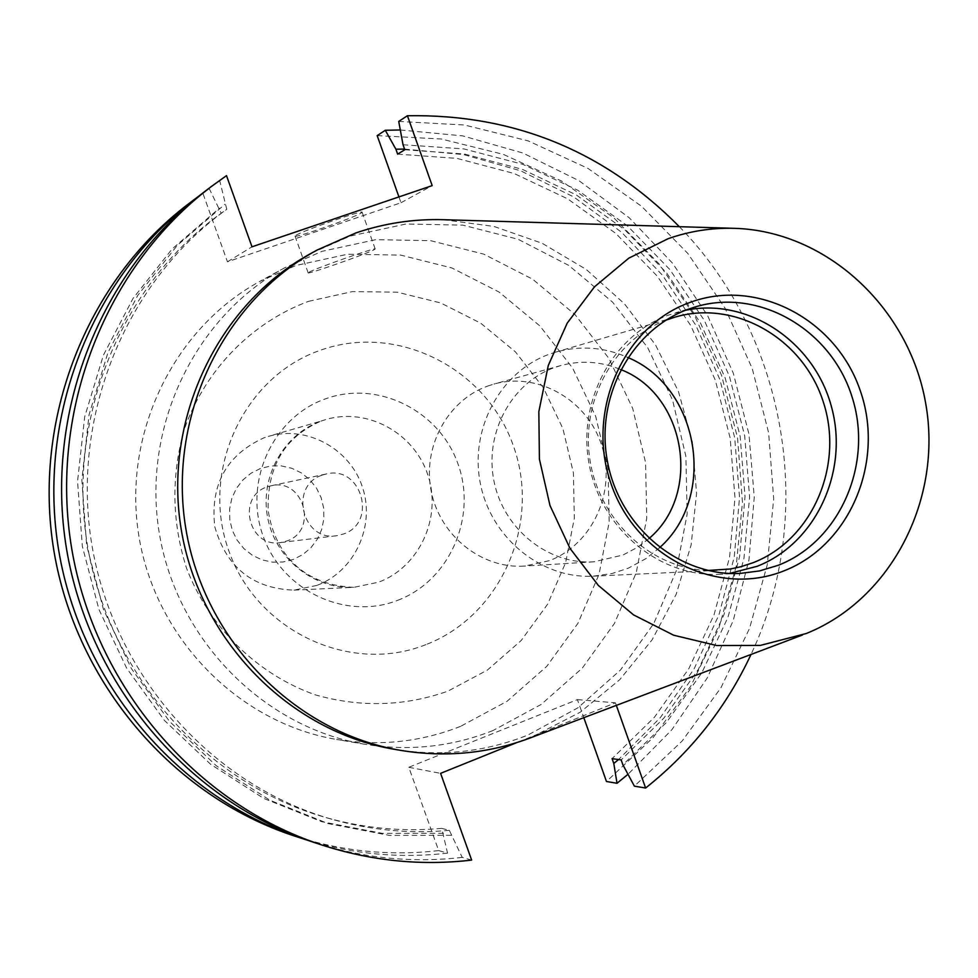 <?xml version="1.0" encoding="UTF-8"?>
<svg xmlns="http://www.w3.org/2000/svg" width="978" height="978" viewBox="0 0 978 978"><rect width="100%" height="100%" fill="white"/><g stroke="black" fill="none" stroke-linecap="round" stroke-linejoin="round"><path stroke-width="0.73" stroke-dasharray="4.89 3.67" d="M295.992 235.27C303.18 230.6 363.413 209.634 362.129 212.238L360.98 213.18C352.801 218.155 294.158 238.546 295.026 236.101L295.992 235.27M309.158 272.128C316.517 267.972 376.677 246.896 375.21 248.987L373.999 249.793C365.662 254.268 307.104 274.769 308.156 272.838L309.158 272.128M443.327 219.695L493.914 226.431L542.142 243.265L586.201 269.427L624.465 303.791L655.59 345.026L678.463 391.542L692.29 441.604L696.568 493.364L691.128 544.917L676.14 594.379L652.081 639.869L619.771 679.661L580.333 712.155L530.125 737.987M311.469 253.131L350.136 236.077L406.041 223.999L462.961 225.16L518.071 239.255L568.756 265.405L612.644 302.202L647.766 347.789L672.534 399.953L685.871 456.261L687.155 514.086L676.311 570.736L653.756 623.573L620.443 670.052L577.839 707.864L527.875 735.053C485.125 752.082 440.699 756.838 394.586 749.344M729.6 573.426L719.405 574.318C659.649 577.264 601.507 529.196 589.367 465.43C576.714 401.775 612.57 335.002 669.05 314.916L685.529 310.283M659.661 547.607L646.03 558.56L628.206 568.23L611.922 573.548L593.133 576.189C541.225 578.927 490.834 537.912 480.332 483.376C469.391 428.926 500.455 371.579 549.514 354.134L555.602 352.141C580.198 345.271 604.27 347.056 627.815 357.483M487.631 386.09L493.927 384.073C538.352 371.506 587.864 400.295 601.873 446.005C616.458 491.531 592.607 544.294 549.526 560.626L524.416 566.091C481.812 568.976 440.173 535.993 431.298 491.665C422.044 447.411 447.337 400.454 487.631 386.09M649.001 538.523L637.656 547.252L622.986 555.027L593.915 561.812C548.291 564.905 503.597 529.294 494.037 481.445C484.049 433.67 511.139 383.046 554.281 367.642L561.03 365.479C581.274 360.112 601.164 361.469 620.7 369.55M267.202 486.873L270.906 485.809C303.571 477.337 318.779 530.675 286.688 541.054L280.417 542.582C248.546 548.022 236.321 496.531 267.202 486.873M322.178 475.149L326.175 473.988C361.493 464.831 377.985 522.827 343.29 534.086L336.518 535.736C302.043 541.641 288.767 485.614 322.178 475.149M293.302 559.44L283.021 561.995L272.422 562.142L262.018 559.868L252.361 555.284L243.913 548.609L237.116 540.186L232.336 530.431L229.793 519.844L229.622 508.963L231.835 498.34L236.321 488.523L242.85 479.99L251.065 473.181L260.576 468.425L270.882 465.98L281.468 465.931L291.811 468.291L301.395 472.924L309.733 479.611L316.432 487.998L321.151 497.68L323.669 508.157L323.84 518.939L321.689 529.477L317.288 539.257L310.87 547.778L302.74 554.624L293.302 559.44M316.958 585.382L293.999 590.137C252.837 588.609 226.431 567.484 214.793 526.751C210.074 484.648 226.456 455.002 263.95 437.826L268.253 436.42C306.774 424.892 350.222 448.719 362.581 487.545C375.442 526.213 354.562 571.409 316.958 585.382M492.949 730.554C451.726 746.886 408.914 751.434 364.501 744.209C263.547 727.326 177.042 640.003 159.377 533.67C141.431 427.386 194.756 316.64 284.708 267.776L321.945 251.346L375.796 239.659L430.65 240.686L483.78 254.146L532.655 279.219L574.978 314.537L608.842 358.327L632.717 408.474L645.553 462.594L646.751 518.193L636.25 572.668L614.441 623.463L582.265 668.133L541.152 704.453L492.949 730.554M460.528 726.373C420.723 742.058 379.415 746.422 336.603 739.454C239.268 723.17 156.015 639.233 139.047 537.069C121.81 434.965 173.167 328.486 259.879 281.371L295.784 265.515L347.728 254.207L400.65 255.099L451.922 267.984L499.098 292.055L539.954 326.004L572.643 368.131L595.688 416.384L608.059 468.499L609.184 522.02L599.001 574.465L577.9 623.353L546.788 666.336L507.056 701.287L460.528 726.373M377.178 135.624L441.225 138.998L503.328 154.365L561.482 181.003L613.842 217.862L658.83 263.608L695.113 316.713L721.605 375.43L737.546 437.912L742.461 502.215L736.177 566.323L718.818 628.243L690.859 685.994L653.047 737.669L606.482 781.508M471.653 860.09L462.178 857.364L449.354 830.359L441.726 828.378L447.545 853.146L438.682 850.591L408.804 767.29L577.411 699.612L583.817 717.681M438.682 850.591C389.941 856.215 341.725 851.3 294.06 835.872M188.241 204.084L209.28 188.705L221.187 213.241L226.774 209.316L219.732 180.771L226.493 175.637M398.938 196.908L401.004 202.739L227.458 261.798L202.959 193.497M616.336 705.382L615.431 702.815L516.922 742.559M679.355 226.7C787.156 336.835 817.033 515.21 751.006 654.465M398.731 121.443L464.501 125.001L528.254 140.905L587.925 168.375L641.654 206.346L687.815 253.449L725.028 308.094L752.229 368.486L768.61 432.741L773.684 498.866L767.265 564.783L749.515 628.463L720.872 687.864L682.131 741.031L634.38 786.153M462.178 857.364C412.117 863.183 362.594 858.158 313.583 842.29M204.61 191.639L219.732 180.771M403.034 144.756L463.829 148.9L522.692 164.28L577.741 190.221L627.289 225.735L669.881 269.573L704.258 320.295L729.441 376.31L744.698 435.858L749.6 497.13L743.965 558.279L727.925 617.424L701.874 672.705L666.531 722.387L622.888 764.784M451.127 835.31L389.44 835.408L328.29 823.623L269.842 800.175L216.224 765.713L169.475 721.336L131.37 668.561L103.411 609.257L86.687 545.602L81.846 479.978L89.047 414.819L107.947 352.532L137.764 295.38L177.287 245.392L224.952 204.243M404.794 149.744L464.489 154.023L522.252 169.304L576.274 194.915L624.893 229.891L666.678 273.009L700.419 322.874L725.15 377.899L740.163 436.408L745.028 496.604L739.576 556.69L723.916 614.832L698.463 669.209L663.879 718.109L621.164 759.918M449.354 830.359C409.855 833.965 370.686 830.261 331.848 819.258C212.153 785.09 114.463 675.908 92.164 546.629C69.89 417.349 125.392 281.664 226.774 209.316M397.643 154.145L456.824 158.363L514.098 173.485L567.656 198.84L615.871 233.473L657.302 276.187L690.761 325.576L715.285 380.1L730.175 438.083L734.991 497.741L729.564 557.277L714.026 614.881L688.769 668.769L654.465 717.216L612.081 758.635M441.726 828.378C402.569 831.948 363.755 828.268 325.258 817.363C206.627 783.5 109.854 675.37 87.775 547.35C65.722 419.33 120.697 284.953 221.187 213.241M404.562 149.096L463.645 154.597L520.651 170.795L573.817 196.994L621.592 232.263L662.607 275.405L695.7 325.063L719.955 379.709L734.698 437.728L739.527 497.386L734.258 556.934L719.013 614.636L694.172 668.72L660.382 717.546L618.548 759.551M443.486 833.293L382.337 833.366L321.725 821.691L263.803 798.451L210.673 764.319L164.353 720.358L126.614 668.096L98.912 609.367L82.348 546.335L77.555 481.347L84.695 416.811L103.423 355.124L132.971 298.51L172.128 248.987L219.378 208.216M400.308 129.976L462.692 135.869L522.839 153.008L578.939 180.673L629.343 217.862L672.632 263.314L707.595 315.613L733.28 373.168L748.989 434.269L754.258 497.13L748.952 559.929L733.145 620.822L707.228 677.999L671.874 729.71L628.01 774.307M447.545 853.146C400.454 858.598 353.779 854.295 307.495 840.224M199.524 195.576L209.28 188.705M707.827 570.455C651.751 568.744 600.04 521.36 590.211 461.506C580.003 401.726 613.45 340.075 665.908 320.197M401.004 202.739L432.178 185.624M227.458 261.798L251.994 246.811M577.411 699.612L615.431 702.815M408.804 767.29L440.589 773.353M397.618 600.345C449.525 580.81 477.35 517.215 458.034 464.061C439.477 410.626 377.85 379.745 325.515 398.841C272.899 417.129 243.155 481.885 263.192 536.286C282.459 590.969 346.004 620.688 397.618 600.345M321.016 421.102L325.686 419.574C367.471 407.068 414.586 433.144 428.022 475.491C441.995 517.655 419.44 566.922 378.682 582.167L353.779 587.35C313.938 589.428 275.588 558.829 267.74 518.108C259.537 477.46 283.363 434.44 321.016 421.102M425.87 644.636C350.796 674.747 257.397 631.715 229.023 551.372C199.5 471.457 243.559 376.469 320.588 350.185C397.202 322.728 486.518 368.229 513.389 445.895C541.36 523.157 501.384 615.688 425.87 644.636M308.583 301.322L352.471 291.591L397.251 292.178L440.711 302.948L480.76 323.217L515.479 351.921L543.279 387.618L562.888 428.56L573.389 472.79L574.331 518.23L565.614 562.729L547.631 604.172L521.164 640.553L487.411 670.052L447.924 691.153C404.44 706.434 360.161 707.644 315.099 694.783C257.202 674.221 209.463 627.546 186.541 568.194C171.749 521.739 171.064 475.259 184.5 428.767C205.649 369.366 251.725 322.483 308.583 301.322M293.999 590.137L353.779 587.35C298.816 584.966 273.742 548.536 268.192 510.345C266.994 466.543 284.684 436.763 321.236 421.029L268.253 436.42M375.21 248.987L362.129 212.238M695.285 306.909L675.602 312.764M674.722 317.202L555.602 352.141M561.03 365.479L493.927 384.073M326.175 473.988L270.906 485.809M284.708 267.776L259.879 281.371M364.501 744.209L336.603 739.454M331.848 819.258L325.258 817.363M336.518 535.736L280.417 542.582M593.915 561.812L524.416 566.091M717.131 570.394L593.133 576.189M739.918 573.438L719.405 574.318M308.156 272.838L295.026 236.101"/><path stroke-width="1.47" d="M802.461 635.003L530.125 737.987C488.511 753.549 445.43 757.693 400.907 750.419C295.246 732.766 204.5 641.006 185.93 529.22C167.067 417.496 222.947 301.163 317.092 250.05L356.053 232.874C384.488 223.253 413.572 218.852 443.327 219.695L734.344 228.326C826.532 230.942 909.027 307.691 925.64 403.107C942.865 498.425 891.887 599.025 806.337 633.487L760.346 645.407L716.703 645.541L673.708 635.235L633.573 614.905L598.377 585.467L570.003 548.377L549.991 505.516L539.404 459.11L538.841 411.616L548.279 365.503L567.179 323.18L594.502 286.811L628.744 258.204L668.096 238.705C689.612 231.15 711.703 227.691 734.344 228.326M400.907 750.419L394.586 749.344C289.732 731.825 199.732 640.822 181.321 529.99C162.617 419.207 218.057 303.852 311.469 253.131L317.092 250.05M690.37 302.3C757.351 277.642 836.08 319.439 860.139 390.332C885.163 460.87 850.469 544.893 784.344 570.7C718.622 597.558 636.629 557.79 611.36 484.672C585.088 411.934 623.023 325.882 690.37 302.3M688.622 309.109L695.285 306.909C759.136 287.593 831.031 329.562 851.948 396.579C873.696 463.303 840.298 541.103 778.329 565.26L759.478 570.944L739.918 573.438C679.16 576.445 619.991 527.435 607.631 462.447C594.734 397.569 631.189 329.525 688.622 309.109M685.529 310.283C747.815 297.312 813.598 341.2 831.214 405.858C849.527 470.32 816.41 543.193 757.192 566.286L729.6 573.426M665.908 320.197L674.722 317.202C735.493 299.06 803.745 338.999 823.513 402.63C844.075 465.993 812.18 539.77 753.243 562.656L740.664 566.788L730.309 569L707.827 570.455M627.815 357.483C699.27 387.056 717.571 496.372 659.661 547.607M620.7 369.55C685.688 394.354 702.363 493.89 649.001 538.523M583.817 717.681L606.482 781.508L617.008 783.268L613.793 763.451L612.081 758.635L621.164 759.918L622.888 764.784L634.38 786.153L645.614 788.024L616.336 705.382M307.495 840.224L294.06 835.872C173.008 796.178 76.15 683.304 53.986 551.323C31.932 419.33 86.736 281.053 188.241 204.084L199.524 195.576M516.922 742.559L440.589 773.353L471.653 860.09C421.066 865.995 370.992 860.921 321.456 844.882C195.661 803.647 94.78 685.994 71.663 548.365C48.668 410.711 105.71 266.603 211.199 186.627L226.493 175.637L251.994 246.811L432.178 185.624L407.423 115.734L398.731 121.443L403.034 144.756L404.794 149.744L397.643 154.145L395.894 149.206L385.308 130.282L377.178 135.624L398.938 196.908M407.423 115.734C513.756 113.949 604.392 150.942 679.355 226.7M751.006 654.465C726.275 707.375 691.153 751.899 645.614 788.024M321.456 844.882L313.583 842.29C189.145 801.495 89.414 685.223 66.577 549.208C43.863 413.193 100.257 270.759 204.61 191.639L211.199 186.627M395.894 149.206L404.562 149.096M618.548 759.551L613.793 763.451M385.308 130.282L400.308 129.976M628.01 774.307L617.008 783.268M301.42 838.293C179.096 798.182 81.15 684.025 58.729 550.528C36.43 417.007 91.834 277.177 194.402 199.39"/></g></svg>
